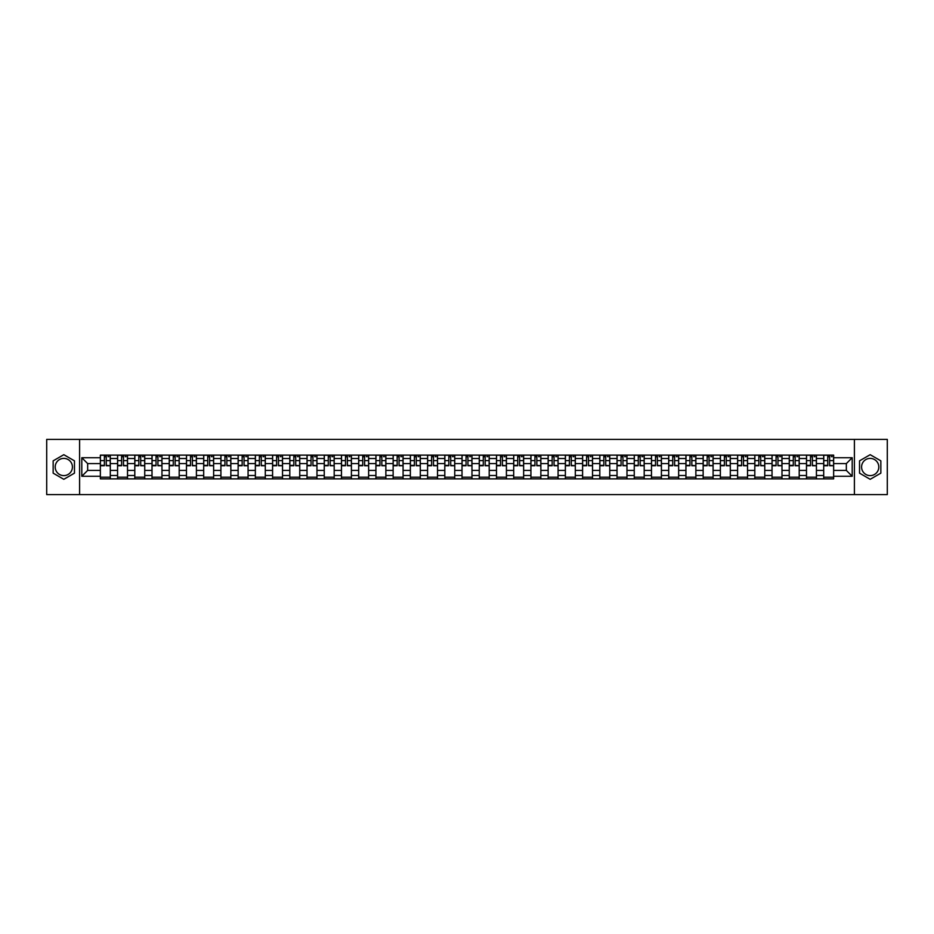 <?xml version="1.0" encoding="UTF-8"?>
<svg xmlns="http://www.w3.org/2000/svg" width="934" height="934" viewBox="0 0 934 934"><rect width="100%" height="100%" fill="white"/><g stroke="black" fill="none" stroke-linecap="round" stroke-linejoin="round"><path stroke-width="1.4" d="M63.816 475.616A8.616 8.616 0 0 1 55.199 467A8.616 8.616 0 0 1 63.816 458.384A8.616 8.616 0 0 1 72.42 467A8.616 8.616 0 0 1 63.816 475.616M870.184 475.616A8.616 8.616 0 0 1 861.58 467A8.616 8.616 0 0 1 870.184 458.384A8.616 8.616 0 0 1 878.801 467A8.616 8.616 0 0 1 870.184 475.616M854.4 494.6L887.3 494.6L887.3 439.4L46.7 439.4L46.7 494.6L854.4 494.6L854.4 439.4M117.579 478.873L117.579 458.501L110.294 458.501L110.294 478.873M110.294 458.501L110.294 455.127M117.579 458.501L117.579 455.127M127.514 455.127L127.514 478.873M134.8 478.873L134.8 455.127M144.735 455.127L144.735 478.873M152.02 478.873L152.02 455.127M161.956 455.127L161.956 478.873M169.241 478.873L169.241 455.127M179.188 455.127L179.188 478.873M186.473 478.873L186.473 455.127M196.409 455.127L196.409 478.873M203.694 478.873L203.694 455.127M213.629 455.127L213.629 478.873M220.914 478.873L220.914 455.127M230.85 455.127L230.85 478.873M238.135 478.873L238.135 455.127M248.07 455.127L248.07 478.873M255.356 478.873L255.356 455.127M265.291 455.127L265.291 478.873M272.588 478.873L272.588 455.127M282.523 455.127L282.523 478.873M289.809 478.873L289.809 455.127M299.744 455.127L299.744 478.873M307.029 478.873L307.029 455.127M316.965 455.127L316.965 478.873M324.25 478.873L324.25 455.127M334.185 455.127L334.185 478.873M341.47 478.873L341.47 455.127M351.406 455.127L351.406 478.873M358.691 478.873L358.691 455.127M368.626 455.127L368.626 478.873M375.923 478.873L375.923 455.127M385.859 455.127L385.859 478.873M393.144 478.873L393.144 455.127M403.079 455.127L403.079 478.873M410.365 478.873L410.365 455.127M420.3 455.127L420.3 478.873M427.585 478.873L427.585 455.127M437.521 455.127L437.521 478.873M444.806 478.873L444.806 455.127M454.741 455.127L454.741 478.873M462.026 478.873L462.026 455.127M471.974 455.127L471.974 478.873M479.259 478.873L479.259 455.127M489.194 455.127L489.194 478.873M496.479 478.873L496.479 455.127M506.415 455.127L506.415 478.873M513.7 478.873L513.7 455.127M523.635 455.127L523.635 478.873M530.921 478.873L530.921 455.127M540.856 455.127L540.856 478.873M548.141 478.873L548.141 455.127M558.077 455.127L558.077 478.873M565.374 478.873L565.374 455.127M575.309 455.127L575.309 478.873M582.594 478.873L582.594 455.127M592.53 455.127L592.53 478.873M599.815 478.873L599.815 455.127M609.75 455.127L609.75 478.873M617.035 478.873L617.035 455.127M626.971 455.127L626.971 478.873M634.256 478.873L634.256 455.127M644.191 455.127L644.191 478.873M651.477 478.873L651.477 455.127M661.412 455.127L661.412 478.873M668.709 478.873L668.709 455.127M678.644 455.127L678.644 478.873M685.93 478.873L685.93 455.127M695.865 455.127L695.865 478.873M703.15 478.873L703.15 455.127M713.086 455.127L713.086 478.873M720.371 478.873L720.371 455.127M730.306 455.127L730.306 478.873M737.591 478.873L737.591 455.127M747.527 455.127L747.527 478.873M754.812 478.873L754.812 455.127M764.759 455.127L764.759 478.873M772.044 478.873L772.044 455.127M781.98 455.127L781.98 478.873M789.265 478.873L789.265 455.127M799.2 455.127L799.2 478.873M806.486 478.873L806.486 455.127M816.421 455.127L816.421 478.873M823.706 478.873L823.706 455.127M823.706 470.421L816.421 470.421M806.486 470.421L799.2 470.421M789.265 470.421L781.98 470.421M772.044 470.421L764.759 470.421M754.812 470.421L747.527 470.421M737.591 470.421L730.306 470.421M720.371 470.421L713.086 470.421M703.15 470.421L695.865 470.421M685.93 470.421L678.644 470.421M668.709 470.421L661.412 470.421M651.477 470.421L644.191 470.421M634.256 470.421L626.971 470.421M617.035 470.421L609.75 470.421M599.815 470.421L592.53 470.421M582.594 470.421L575.309 470.421M565.374 470.421L558.077 470.421M548.141 470.421L540.856 470.421M530.921 470.421L523.635 470.421M513.7 470.421L506.415 470.421M496.479 470.421L489.194 470.421M479.259 470.421L471.974 470.421M462.026 470.421L454.741 470.421M444.806 470.421L437.521 470.421M427.585 470.421L420.3 470.421M410.365 470.421L403.079 470.421M393.144 470.421L385.859 470.421M375.923 470.421L368.626 470.421M358.691 470.421L351.406 470.421M341.47 470.421L334.185 470.421M324.25 470.421L316.965 470.421M307.029 470.421L299.744 470.421M289.809 470.421L282.523 470.421M272.588 470.421L265.291 470.421M255.356 470.421L248.07 470.421M238.135 470.421L230.85 470.421M220.914 470.421L213.629 470.421M203.694 470.421L196.409 470.421M186.473 470.421L179.188 470.421M169.241 470.421L161.956 470.421M152.02 470.421L144.735 470.421M134.8 470.421L127.514 470.421M117.579 470.421L110.294 470.421M823.706 463.579L816.421 463.579M806.486 463.579L799.2 463.579M789.265 463.579L781.98 463.579M772.044 463.579L764.759 463.579M754.812 463.579L747.527 463.579M737.591 463.579L730.306 463.579M720.371 463.579L713.086 463.579M703.15 463.579L695.865 463.579M685.93 463.579L678.644 463.579M668.709 463.579L661.412 463.579M651.477 463.579L644.191 463.579M634.256 463.579L626.971 463.579M617.035 463.579L609.75 463.579M599.815 463.579L592.53 463.579M582.594 463.579L575.309 463.579M565.374 463.579L558.077 463.579M548.141 463.579L540.856 463.579M530.921 463.579L523.635 463.579M513.7 463.579L506.415 463.579M496.479 463.579L489.194 463.579M479.259 463.579L471.974 463.579M462.026 463.579L454.741 463.579M444.806 463.579L437.521 463.579M427.585 463.579L420.3 463.579M410.365 463.579L403.079 463.579M393.144 463.579L385.859 463.579M375.923 463.579L368.626 463.579M358.691 463.579L351.406 463.579M341.47 463.579L334.185 463.579M324.25 463.579L316.965 463.579M307.029 463.579L299.744 463.579M289.809 463.579L282.523 463.579M272.588 463.579L265.291 463.579M255.356 463.579L248.07 463.579M238.135 463.579L230.85 463.579M220.914 463.579L213.629 463.579M203.694 463.579L196.409 463.579M186.473 463.579L179.188 463.579M169.241 463.579L161.956 463.579M152.02 463.579L144.735 463.579M134.8 463.579L127.514 463.579M117.579 463.579L110.294 463.579M87.656 470.421L100.358 470.421L100.358 463.579L87.656 463.579L87.656 470.421L81.807 476.27L81.807 457.73L100.358 457.73L100.358 463.579M833.642 463.579L833.642 470.421L846.344 470.421L846.344 463.579L833.642 463.579L833.642 455.127L100.358 455.127L100.358 457.73M833.642 457.73L852.193 457.73L852.193 476.27L833.642 476.27L833.642 470.421M100.358 470.421L100.358 478.873L833.642 478.873L833.642 476.27M100.358 476.27L81.807 476.27M79.6 494.6L79.6 439.4M74.463 460.847L63.816 454.695L53.156 460.847L53.156 473.153L63.816 479.305L74.463 473.153L74.463 460.847M880.844 460.847L870.184 454.695L859.537 460.847L859.537 473.153L870.184 479.305L880.844 473.153L880.844 460.847M110.294 477.216L100.358 477.216M104.386 456.784L106.266 456.784M127.514 477.216L117.579 477.216M121.607 456.784L123.486 456.784M144.735 477.216L134.8 477.216M138.827 456.784L140.707 456.784M161.956 477.216L152.02 477.216M156.048 456.784L157.928 456.784M179.188 477.216L169.241 477.216M173.28 456.784L175.148 456.784M196.409 477.216L186.473 477.216M190.501 456.784L192.381 456.784M213.629 477.216L203.694 477.216M207.722 456.784L209.601 456.784M230.85 477.216L220.914 477.216M224.942 456.784L226.822 456.784M248.07 477.216L238.135 477.216M242.163 456.784L244.043 456.784M265.291 477.216L255.356 477.216M259.383 456.784L261.263 456.784M282.523 477.216L272.588 477.216M276.616 456.784L278.484 456.784M299.744 477.216L289.809 477.216M293.836 456.784L295.716 456.784M316.965 477.216L307.029 477.216M311.057 456.784L312.937 456.784M334.185 477.216L324.25 477.216M328.278 456.784L330.157 456.784M351.406 477.216L341.47 477.216M345.498 456.784L347.378 456.784M368.626 477.216L358.691 477.216M362.731 456.784L364.599 456.784M385.859 477.216L375.923 477.216M379.951 456.784L381.819 456.784M403.079 477.216L393.144 477.216M397.172 456.784L399.052 456.784M420.3 477.216L410.365 477.216M414.392 456.784L416.272 456.784M437.521 477.216L427.585 477.216M431.613 456.784L433.493 456.784M454.741 477.216L444.806 477.216M448.834 456.784L450.713 456.784M471.974 477.216L462.026 477.216M466.066 456.784L467.934 456.784M489.194 477.216L479.259 477.216M483.287 456.784L485.166 456.784M506.415 477.216L496.479 477.216M500.507 456.784L502.387 456.784M523.635 477.216L513.7 477.216M517.728 456.784L519.608 456.784M540.856 477.216L530.921 477.216M534.948 456.784L536.828 456.784M558.077 477.216L548.141 477.216M552.181 456.784L554.049 456.784M575.309 477.216L565.374 477.216M569.401 456.784L571.269 456.784M592.53 477.216L582.594 477.216M586.622 456.784L588.502 456.784M609.75 477.216L599.815 477.216M603.843 456.784L605.722 456.784M626.971 477.216L617.035 477.216M621.063 456.784L622.943 456.784M644.191 477.216L634.256 477.216M638.284 456.784L640.164 456.784M661.412 477.216L651.477 477.216M655.516 456.784L657.384 456.784M678.644 477.216L668.709 477.216M672.737 456.784L674.617 456.784M695.865 477.216L685.93 477.216M689.957 456.784L691.837 456.784M713.086 477.216L703.15 477.216M707.178 456.784L709.058 456.784M730.306 477.216L720.371 477.216M724.399 456.784L726.278 456.784M747.527 477.216L737.591 477.216M741.619 456.784L743.499 456.784M764.759 477.216L754.812 477.216M758.852 456.784L760.72 456.784M781.98 477.216L772.044 477.216M776.072 456.784L777.952 456.784M799.2 477.216L789.265 477.216M793.293 456.784L795.173 456.784M816.421 477.216L806.486 477.216M810.514 456.784L812.393 456.784M833.642 477.216L823.706 477.216M827.734 456.784L829.614 456.784M81.807 457.73L87.656 463.579M846.344 470.421L852.193 476.27M846.344 463.579L852.193 457.73M106.266 465.354L110.235 465.727L106.266 465.727L106.266 455.243L110.235 455.243L108.029 455.243M110.235 465.354L110.235 455.243M104.386 456.679L106.266 456.679M108.029 456.679L108.799 456.679M102.623 455.243L100.405 455.243L100.405 465.727L104.386 465.727L104.386 455.243L102.787 455.243M100.405 455.243L107.865 455.243M123.486 465.354L127.456 465.727L123.486 465.727L123.486 455.243L127.456 455.243L125.249 455.243M127.456 465.354L127.456 455.243M121.607 456.679L123.486 456.679M125.249 456.679L126.02 456.679M119.844 455.243L117.637 455.243L117.637 465.727L121.607 465.727L121.607 455.243L120.007 455.243M117.637 455.243L125.086 455.243M140.707 465.354L144.677 465.727L140.707 465.727L140.707 455.243L144.677 455.243L142.47 455.243M144.677 465.354L144.677 455.243M138.827 456.679L140.707 456.679M142.47 456.679L143.252 456.679M137.065 455.243L134.858 455.243L134.858 465.727L138.827 465.727L138.827 455.243L137.228 455.243M134.858 455.243L142.307 455.243M157.928 465.354L161.909 465.727L157.928 465.727L157.928 455.243L161.909 455.243L159.691 455.243M161.909 465.354L161.909 455.243M156.048 456.679L157.928 456.679M159.691 456.679L160.473 456.679M154.285 455.243L152.079 455.243L152.079 465.727L156.048 465.727L156.048 455.243L154.449 455.243M152.079 455.243L159.527 455.243M175.148 465.354L179.13 465.727L175.148 465.727L175.148 455.243L179.13 455.243L176.923 455.243M179.13 465.354L179.13 455.243M173.28 456.679L175.148 456.679M176.923 456.679L177.693 456.679M171.506 455.243L169.299 455.243L169.299 465.727L173.28 465.727L173.28 455.243L171.669 455.243M169.299 455.243L176.748 455.243M192.381 465.354L196.35 465.727L192.381 465.727L192.381 455.243L196.35 455.243L194.144 455.243M196.35 465.354L196.35 455.243M190.501 456.679L192.381 456.679M194.144 456.679L194.914 456.679M188.726 455.243L186.52 455.243L186.52 465.727L190.501 465.727L190.501 455.243L188.901 455.243M186.52 455.243L193.98 455.243M209.601 465.354L213.571 465.727L209.601 465.727L209.601 455.243L213.571 455.243L211.364 455.243M213.571 465.354L213.571 455.243M207.722 456.679L209.601 456.679M211.364 456.679L212.135 456.679M205.959 455.243L203.752 455.243L203.752 465.727L207.722 465.727L207.722 455.243L206.122 455.243M203.752 455.243L211.201 455.243M226.822 465.354L230.791 465.727L226.822 465.727L226.822 455.243L230.791 455.243L228.585 455.243M230.791 465.354L230.791 455.243M224.942 456.679L226.822 456.679M228.585 456.679L229.355 456.679M223.179 455.243L220.973 455.243L220.973 465.727L224.942 465.727L224.942 455.243L223.343 455.243M220.973 455.243L228.421 455.243M244.043 465.354L248.012 465.727L244.043 465.727L244.043 455.243L248.012 455.243L245.805 455.243M248.012 465.354L248.012 455.243M242.163 456.679L244.043 456.679M245.805 456.679L246.588 456.679M240.4 455.243L238.193 455.243L238.193 465.727L242.163 465.727L242.163 455.243L240.563 455.243M238.193 455.243L245.642 455.243M261.263 465.354L265.244 465.727L261.263 465.727L261.263 455.243L265.244 455.243L263.038 455.243M265.244 465.354L265.244 455.243M259.383 456.679L261.263 456.679M263.038 456.679L263.808 456.679M257.621 455.243L255.414 455.243L255.414 465.727L259.383 465.727L259.383 455.243L257.784 455.243M255.414 455.243L262.863 455.243M278.484 465.354L282.465 465.727L278.484 465.727L278.484 455.243L282.465 455.243L280.258 455.243M282.465 465.354L282.465 455.243M276.616 456.679L278.484 456.679M280.258 456.679L281.029 456.679M274.841 455.243L272.635 455.243L272.635 465.727L276.616 465.727L276.616 455.243L275.016 455.243M272.635 455.243L280.095 455.243M295.716 465.354L299.686 465.727L295.716 465.727L295.716 455.243L299.686 455.243L297.479 455.243M299.686 465.354L299.686 455.243M293.836 456.679L295.716 456.679M297.479 456.679L298.25 456.679M292.073 455.243L289.855 455.243L289.855 465.727L293.836 465.727L293.836 455.243L292.237 455.243M289.855 455.243L297.316 455.243M312.937 465.354L316.906 465.727L312.937 465.727L312.937 455.243L316.906 455.243L314.7 455.243M316.906 465.354L316.906 455.243M311.057 456.679L312.937 456.679M314.7 456.679L315.47 456.679M309.294 455.243L307.088 455.243L307.088 465.727L311.057 465.727L311.057 455.243L309.458 455.243M307.088 455.243L314.536 455.243M330.157 465.354L334.127 465.727L330.157 465.727L330.157 455.243L334.127 455.243L331.92 455.243M334.127 465.354L334.127 455.243M328.278 456.679L330.157 456.679M331.92 456.679L332.691 456.679M326.515 455.243L324.308 455.243L324.308 465.727L328.278 465.727L328.278 455.243L326.678 455.243M324.308 455.243L331.757 455.243M347.378 465.354L351.359 465.727L347.378 465.727L347.378 455.243L351.359 455.243L349.141 455.243M351.359 465.354L351.359 455.243M345.498 456.679L347.378 456.679M349.141 456.679L349.923 456.679M343.735 455.243L341.529 455.243L341.529 465.727L345.498 465.727L345.498 455.243L343.899 455.243M341.529 455.243L348.977 455.243M364.599 465.354L368.58 465.727L364.599 465.727L364.599 455.243L368.58 455.243L366.373 455.243M368.58 465.354L368.58 455.243M362.731 456.679L364.599 456.679M366.373 456.679L367.144 456.679M360.956 455.243L358.749 455.243L358.749 465.727L362.731 465.727L362.731 455.243L361.119 455.243M358.749 455.243L366.198 455.243M381.819 465.354L385.8 465.727L381.819 465.727L381.819 455.243L385.8 455.243L383.594 455.243M385.8 465.354L385.8 455.243M379.951 456.679L381.819 456.679M383.594 456.679L384.364 456.679M378.177 455.243L375.97 455.243L375.97 465.727L379.951 465.727L379.951 455.243L378.352 455.243M375.97 455.243L383.43 455.243M399.052 465.354L403.021 465.727L399.052 465.727L399.052 455.243L403.021 455.243L400.814 455.243M403.021 465.354L403.021 455.243M397.172 456.679L399.052 456.679M400.814 456.679L401.585 456.679M395.409 455.243L393.191 455.243L393.191 465.727L397.172 465.727L397.172 455.243L395.572 455.243M393.191 455.243L400.651 455.243M416.272 465.354L420.242 465.727L416.272 465.727L416.272 455.243L420.242 455.243L418.035 455.243M420.242 465.354L420.242 455.243M414.392 456.679L416.272 456.679M418.035 456.679L418.806 456.679M412.63 455.243L410.423 455.243L410.423 465.727L414.392 465.727L414.392 455.243L412.793 455.243M410.423 455.243L417.872 455.243M433.493 465.354L437.462 465.727L433.493 465.727L433.493 455.243L437.462 455.243L435.256 455.243M437.462 465.354L437.462 455.243M431.613 456.679L433.493 456.679M435.256 456.679L436.038 456.679M429.85 455.243L427.644 455.243L427.644 465.727L431.613 465.727L431.613 455.243L430.014 455.243M427.644 455.243L435.092 455.243M450.713 465.354L454.695 465.727L450.713 465.727L450.713 455.243L454.695 455.243L452.488 455.243M454.695 465.354L454.695 455.243M448.834 456.679L450.713 456.679M452.488 456.679L453.259 456.679M447.071 455.243L444.864 455.243L444.864 465.727L448.834 465.727L448.834 455.243L447.234 455.243M444.864 455.243L452.313 455.243M467.934 465.354L471.915 465.727L467.934 465.727L467.934 455.243L471.915 455.243L469.709 455.243M471.915 465.354L471.915 455.243M466.066 456.679L467.934 456.679M469.709 456.679L470.479 456.679M464.291 455.243L462.085 455.243L462.085 465.727L466.066 465.727L466.066 455.243L464.467 455.243M462.085 455.243L469.533 455.243M485.166 465.354L489.136 465.727L485.166 465.727L485.166 455.243L489.136 455.243L486.929 455.243M489.136 465.354L489.136 455.243M483.287 456.679L485.166 456.679M486.929 456.679L487.7 456.679M481.512 455.243L479.305 455.243L479.305 465.727L483.287 465.727L483.287 455.243L481.687 455.243M479.305 455.243L486.766 455.243M502.387 465.354L506.356 465.727L502.387 465.727L502.387 455.243L506.356 455.243L504.15 455.243M506.356 465.354L506.356 455.243M500.507 456.679L502.387 456.679M504.15 456.679L504.92 456.679M498.744 455.243L496.538 455.243L496.538 465.727L500.507 465.727L500.507 455.243L498.908 455.243M496.538 455.243L503.986 455.243M519.608 465.354L523.577 465.727L519.608 465.727L519.608 455.243L523.577 455.243L521.37 455.243M523.577 465.354L523.577 455.243M517.728 456.679L519.608 456.679M521.37 456.679L522.141 456.679M515.965 455.243L513.758 455.243L513.758 465.727L517.728 465.727L517.728 455.243L516.128 455.243M513.758 455.243L521.207 455.243M536.828 465.354L540.809 465.727L536.828 465.727L536.828 455.243L540.809 455.243L538.591 455.243M540.809 465.354L540.809 455.243M534.948 456.679L536.828 456.679M538.591 456.679L539.373 456.679M533.186 455.243L530.979 455.243L530.979 465.727L534.948 465.727L534.948 455.243L533.349 455.243M530.979 455.243L538.428 455.243M554.049 465.354L558.03 465.727L554.049 465.727L554.049 455.243L558.03 455.243L555.823 455.243M558.03 465.354L558.03 455.243M552.181 456.679L554.049 456.679M555.823 456.679L556.594 456.679M550.406 455.243L548.2 455.243L548.2 465.727L552.181 465.727L552.181 455.243L550.57 455.243M548.2 455.243L555.648 455.243M571.269 465.354L575.251 465.727L571.269 465.727L571.269 455.243L575.251 455.243L573.044 455.243M575.251 465.354L575.251 455.243M569.401 456.679L571.269 456.679M573.044 456.679L573.815 456.679M567.627 455.243L565.42 455.243L565.42 465.727L569.401 465.727L569.401 455.243L567.802 455.243M565.42 455.243L572.881 455.243M588.502 465.354L592.471 465.727L588.502 465.727L588.502 455.243L592.471 455.243L590.265 455.243M592.471 465.354L592.471 455.243M586.622 456.679L588.502 456.679M590.265 456.679L591.035 456.679M584.859 455.243L582.641 455.243L582.641 465.727L586.622 465.727L586.622 455.243L585.023 455.243M582.641 455.243L590.101 455.243M605.722 465.354L609.692 465.727L605.722 465.727L605.722 455.243L609.692 455.243L607.485 455.243M609.692 465.354L609.692 455.243M603.843 456.679L605.722 456.679M607.485 456.679L608.256 456.679M602.08 455.243L599.873 455.243L599.873 465.727L603.843 465.727L603.843 455.243L602.243 455.243M599.873 455.243L607.322 455.243M622.943 465.354L626.912 465.727L622.943 465.727L622.943 455.243L626.912 455.243L624.706 455.243M626.912 465.354L626.912 455.243M621.063 456.679L622.943 456.679M624.706 456.679L625.476 456.679M619.3 455.243L617.094 455.243L617.094 465.727L621.063 465.727L621.063 455.243L619.464 455.243M617.094 455.243L624.542 455.243M640.164 465.354L644.145 465.727L640.164 465.727L640.164 455.243L644.145 455.243L641.927 455.243M644.145 465.354L644.145 455.243M638.284 456.679L640.164 456.679M641.927 456.679L642.709 456.679M636.521 455.243L634.314 455.243L634.314 465.727L638.284 465.727L638.284 455.243L636.684 455.243M634.314 455.243L641.763 455.243M657.384 465.354L661.365 465.727L657.384 465.727L657.384 455.243L661.365 455.243L659.159 455.243M661.365 465.354L661.365 455.243M655.516 456.679L657.384 456.679M659.159 456.679L659.929 456.679M653.742 455.243L651.535 455.243L651.535 465.727L655.516 465.727L655.516 455.243L653.905 455.243M651.535 455.243L658.984 455.243M674.617 465.354L678.586 465.727L674.617 465.727L674.617 455.243L678.586 455.243L676.379 455.243M678.586 465.354L678.586 455.243M672.737 456.679L674.617 456.679M676.379 456.679L677.15 456.679M670.962 455.243L668.756 455.243L668.756 465.727L672.737 465.727L672.737 455.243L671.137 455.243M668.756 455.243L676.216 455.243M691.837 465.354L695.807 465.727L691.837 465.727L691.837 455.243L695.807 455.243L693.6 455.243M695.807 465.354L695.807 455.243M689.957 456.679L691.837 456.679M693.6 456.679L694.371 456.679M688.195 455.243L685.988 455.243L685.988 465.727L689.957 465.727L689.957 455.243L688.358 455.243M685.988 455.243L693.437 455.243M709.058 465.354L713.027 465.727L709.058 465.727L709.058 455.243L713.027 455.243L710.821 455.243M713.027 465.354L713.027 455.243M707.178 456.679L709.058 456.679M710.821 456.679L711.591 456.679M705.415 455.243L703.209 455.243L703.209 465.727L707.178 465.727L707.178 455.243L705.579 455.243M703.209 455.243L710.657 455.243M726.278 465.354L730.248 465.727L726.278 465.727L726.278 455.243L730.248 455.243L728.041 455.243M730.248 465.354L730.248 455.243M724.399 456.679L726.278 456.679M728.041 456.679L728.824 456.679M722.636 455.243L720.429 455.243L720.429 465.727L724.399 465.727L724.399 455.243L722.799 455.243M720.429 455.243L727.878 455.243M743.499 465.354L747.48 465.727L743.499 465.727L743.499 455.243L747.48 455.243L745.274 455.243M747.48 465.354L747.48 455.243M741.619 456.679L743.499 456.679M745.274 456.679L746.044 456.679M739.856 455.243L737.65 455.243L737.65 465.727L741.619 465.727L741.619 455.243L740.02 455.243M737.65 455.243L745.099 455.243M760.72 465.354L764.701 465.727L760.72 465.727L760.72 455.243L764.701 455.243L762.494 455.243M764.701 465.354L764.701 455.243M758.852 456.679L760.72 456.679M762.494 456.679L763.265 456.679M757.077 455.243L754.87 455.243L754.87 465.727L758.852 465.727L758.852 455.243L757.252 455.243M754.87 455.243L762.331 455.243M777.952 465.354L781.921 465.727L777.952 465.727L777.952 455.243L781.921 455.243L779.715 455.243M781.921 465.354L781.921 455.243M776.072 456.679L777.952 456.679M779.715 456.679L780.485 456.679M774.309 455.243L772.091 455.243L772.091 465.727L776.072 465.727L776.072 455.243L774.473 455.243M772.091 455.243L779.551 455.243M795.173 465.354L799.142 465.727L795.173 465.727L795.173 455.243L799.142 455.243L796.936 455.243M799.142 465.354L799.142 455.243M793.293 456.679L795.173 456.679M796.936 456.679L797.706 456.679M791.53 455.243L789.323 455.243L789.323 465.727L793.293 465.727L793.293 455.243L791.693 455.243M789.323 455.243L796.772 455.243M812.393 465.354L816.363 465.727L812.393 465.727L812.393 455.243L816.363 455.243L814.156 455.243M816.363 465.354L816.363 455.243M810.514 456.679L812.393 456.679M814.156 456.679L814.927 456.679M808.751 455.243L806.544 455.243L806.544 465.727L810.514 465.727L810.514 455.243L808.914 455.243M806.544 455.243L813.993 455.243M829.614 465.354L833.595 465.727L829.614 465.727L829.614 455.243L833.595 455.243L831.377 455.243M833.595 465.354L833.595 455.243M827.734 456.679L829.614 456.679M831.377 456.679L832.159 456.679M825.971 455.243L823.765 455.243L823.765 465.727L827.734 465.727L827.734 455.243L826.135 455.243M823.765 455.243L831.213 455.243M806.486 458.501L799.2 458.501M789.265 458.501L781.98 458.501M772.044 458.501L764.759 458.501M754.812 458.501L747.527 458.501M737.591 458.501L730.306 458.501M720.371 458.501L713.086 458.501M703.15 458.501L695.865 458.501M685.93 458.501L678.644 458.501M668.709 458.501L661.412 458.501M651.477 458.501L644.191 458.501M634.256 458.501L626.971 458.501M617.035 458.501L609.75 458.501M599.815 458.501L592.53 458.501M582.594 458.501L575.309 458.501M565.374 458.501L558.077 458.501M548.141 458.501L540.856 458.501M530.921 458.501L523.635 458.501M513.7 458.501L506.415 458.501M496.479 458.501L489.194 458.501M479.259 458.501L471.974 458.501M462.026 458.501L454.741 458.501M444.806 458.501L437.521 458.501M427.585 458.501L420.3 458.501M410.365 458.501L403.079 458.501M393.144 458.501L385.859 458.501M375.923 458.501L368.626 458.501M358.691 458.501L351.406 458.501M341.47 458.501L334.185 458.501M324.25 458.501L316.965 458.501M307.029 458.501L299.744 458.501M289.809 458.501L282.523 458.501M272.588 458.501L265.291 458.501M255.356 458.501L248.07 458.501M238.135 458.501L230.85 458.501M220.914 458.501L213.629 458.501M203.694 458.501L196.409 458.501M186.473 458.501L179.188 458.501M169.241 458.501L161.956 458.501M152.02 458.501L144.735 458.501M134.8 458.501L127.514 458.501M823.706 458.501L816.421 458.501M806.486 475.499L799.2 475.499M789.265 475.499L781.98 475.499M772.044 475.499L764.759 475.499M754.812 475.499L747.527 475.499M737.591 475.499L730.306 475.499M720.371 475.499L713.086 475.499M703.15 475.499L695.865 475.499M685.93 475.499L678.644 475.499M668.709 475.499L661.412 475.499M651.477 475.499L644.191 475.499M634.256 475.499L626.971 475.499M617.035 475.499L609.75 475.499M599.815 475.499L592.53 475.499M582.594 475.499L575.309 475.499M565.374 475.499L558.077 475.499M548.141 475.499L540.856 475.499M530.921 475.499L523.635 475.499M513.7 475.499L506.415 475.499M496.479 475.499L489.194 475.499M479.259 475.499L471.974 475.499M462.026 475.499L454.741 475.499M444.806 475.499L437.521 475.499M427.585 475.499L420.3 475.499M410.365 475.499L403.079 475.499M393.144 475.499L385.859 475.499M375.923 475.499L368.626 475.499M358.691 475.499L351.406 475.499M341.47 475.499L334.185 475.499M324.25 475.499L316.965 475.499M307.029 475.499L299.744 475.499M289.809 475.499L282.523 475.499M272.588 475.499L265.291 475.499M255.356 475.499L248.07 475.499M238.135 475.499L230.85 475.499M220.914 475.499L213.629 475.499M203.694 475.499L196.409 475.499M186.473 475.499L179.188 475.499M169.241 475.499L161.956 475.499M152.02 475.499L144.735 475.499M134.8 475.499L127.514 475.499M117.579 475.499L110.294 475.499M823.706 475.499L816.421 475.499M106.266 460.602L110.235 460.602M100.405 465.354L104.386 465.354M100.405 460.602L104.386 460.602M123.486 460.602L127.456 460.602M117.637 465.354L121.607 465.354M117.637 460.602L121.607 460.602M140.707 460.602L144.677 460.602M134.858 465.354L138.827 465.354M134.858 460.602L138.827 460.602M157.928 460.602L161.909 460.602M152.079 465.354L156.048 465.354M152.079 460.602L156.048 460.602M175.148 460.602L179.13 460.602M169.299 465.354L173.28 465.354M169.299 460.602L173.28 460.602M192.381 460.602L196.35 460.602M186.52 465.354L190.501 465.354M186.52 460.602L190.501 460.602M209.601 460.602L213.571 460.602M203.752 465.354L207.722 465.354M203.752 460.602L207.722 460.602M226.822 460.602L230.791 460.602M220.973 465.354L224.942 465.354M220.973 460.602L224.942 460.602M244.043 460.602L248.012 460.602M238.193 465.354L242.163 465.354M238.193 460.602L242.163 460.602M261.263 460.602L265.244 460.602M255.414 465.354L259.383 465.354M255.414 460.602L259.383 460.602M278.484 460.602L282.465 460.602M272.635 465.354L276.616 465.354M272.635 460.602L276.616 460.602M295.716 460.602L299.686 460.602M289.855 465.354L293.836 465.354M289.855 460.602L293.836 460.602M312.937 460.602L316.906 460.602M307.088 465.354L311.057 465.354M307.088 460.602L311.057 460.602M330.157 460.602L334.127 460.602M324.308 465.354L328.278 465.354M324.308 460.602L328.278 460.602M347.378 460.602L351.359 460.602M341.529 465.354L345.498 465.354M341.529 460.602L345.498 460.602M364.599 460.602L368.58 460.602M358.749 465.354L362.731 465.354M358.749 460.602L362.731 460.602M381.819 460.602L385.8 460.602M375.97 465.354L379.951 465.354M375.97 460.602L379.951 460.602M399.052 460.602L403.021 460.602M393.191 465.354L397.172 465.354M393.191 460.602L397.172 460.602M416.272 460.602L420.242 460.602M410.423 465.354L414.392 465.354M410.423 460.602L414.392 460.602M433.493 460.602L437.462 460.602M427.644 465.354L431.613 465.354M427.644 460.602L431.613 460.602M450.713 460.602L454.695 460.602M444.864 465.354L448.834 465.354M444.864 460.602L448.834 460.602M467.934 460.602L471.915 460.602M462.085 465.354L466.066 465.354M462.085 460.602L466.066 460.602M485.166 460.602L489.136 460.602M479.305 465.354L483.287 465.354M479.305 460.602L483.287 460.602M502.387 460.602L506.356 460.602M496.538 465.354L500.507 465.354M496.538 460.602L500.507 460.602M519.608 460.602L523.577 460.602M513.758 465.354L517.728 465.354M513.758 460.602L517.728 460.602M536.828 460.602L540.809 460.602M530.979 465.354L534.948 465.354M530.979 460.602L534.948 460.602M554.049 460.602L558.03 460.602M548.2 465.354L552.181 465.354M548.2 460.602L552.181 460.602M571.269 460.602L575.251 460.602M565.42 465.354L569.401 465.354M565.42 460.602L569.401 460.602M588.502 460.602L592.471 460.602M582.641 465.354L586.622 465.354M582.641 460.602L586.622 460.602M605.722 460.602L609.692 460.602M599.873 465.354L603.843 465.354M599.873 460.602L603.843 460.602M622.943 460.602L626.912 460.602M617.094 465.354L621.063 465.354M617.094 460.602L621.063 460.602M640.164 460.602L644.145 460.602M634.314 465.354L638.284 465.354M634.314 460.602L638.284 460.602M657.384 460.602L661.365 460.602M651.535 465.354L655.516 465.354M651.535 460.602L655.516 460.602M674.617 460.602L678.586 460.602M668.756 465.354L672.737 465.354M668.756 460.602L672.737 460.602M691.837 460.602L695.807 460.602M685.988 465.354L689.957 465.354M685.988 460.602L689.957 460.602M709.058 460.602L713.027 460.602M703.209 465.354L707.178 465.354M703.209 460.602L707.178 460.602M726.278 460.602L730.248 460.602M720.429 465.354L724.399 465.354M720.429 460.602L724.399 460.602M743.499 460.602L747.48 460.602M737.65 465.354L741.619 465.354M737.65 460.602L741.619 460.602M760.72 460.602L764.701 460.602M754.87 465.354L758.852 465.354M754.87 460.602L758.852 460.602M777.952 460.602L781.921 460.602M772.091 465.354L776.072 465.354M772.091 460.602L776.072 460.602M795.173 460.602L799.142 460.602M789.323 465.354L793.293 465.354M789.323 460.602L793.293 460.602M812.393 460.602L816.363 460.602M806.544 465.354L810.514 465.354M806.544 460.602L810.514 460.602M829.614 460.602L833.595 460.602M823.765 465.354L827.734 465.354M823.765 460.602L827.734 460.602"/></g></svg>
